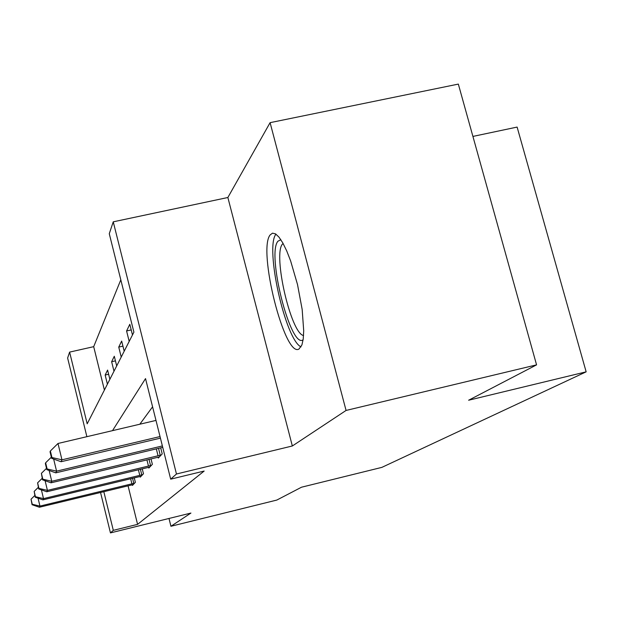 <?xml version="1.0" encoding="UTF-8"?>
<svg xmlns="http://www.w3.org/2000/svg" width="617" height="617" viewBox="0 0 617 617"><rect width="100%" height="100%" fill="white"/><g stroke="black" fill="none" stroke-linecap="round" stroke-linejoin="round"><path stroke-width="0.93" d="M270.192 234.876C257.428 249.654 284.676 358.161 298.983 349.021L301.937 344.895L303.225 338.98L303.711 330.851L302.168 309.441L297.51 284.537L290.615 260.883L286.735 250.957L282.802 242.936L279.015 237.167L275.544 233.882L272.529 233.164L270.192 234.876M86.881 436.674L67.623 358.037L69.605 352.106L87.19 423.817L133.904 332.162L109.271 233.696L113.25 221.827L176.462 474.003L170.685 479.162L145.527 378.599L112.51 430.643M227.866 197.502L292.342 445.983L346.068 410.444L536.566 364.863L458.338 84.097L270.092 122.66L227.866 197.502L113.25 221.827M472.915 136.419L517.115 127.079L586.15 371.843L381.861 467.377L301.52 487.206L276.802 500.071L170.94 526.27L190.923 513.059L110.451 532.903L100.54 492.451M120.809 279.817L93.691 346.669L69.605 352.106M346.068 410.444L270.092 122.66M168.996 518.465L170.94 526.27M93.691 346.669L104.404 390.037M107.404 384.152L105.16 375.059L107.582 370.069L109.872 379.316M113.991 371.233L111.638 361.724L114.292 356.264L116.69 365.935M121.225 357.05L118.742 347.093L121.665 341.078L124.194 351.22M129.192 341.417L126.578 330.959L129.809 324.303L132.478 334.962M128.058 485.803L137.583 524.365L204.158 471.056L170.685 479.162M152.584 406.811L139.843 424.211M132.3 484.792L132.454 485.425L135.378 482.332L134.259 477.843M140.09 476.463L140.267 477.149L143.468 473.756L142.242 468.82M148.651 467.3L148.844 468.064L152.368 464.331L151.011 458.863M158.099 457.189L158.307 458.038L162.217 453.904L160.698 447.826M292.342 445.983L176.462 474.003M137.583 524.365L113.304 530.35L110.451 532.903M536.566 364.863L468.619 400.232L586.15 371.843M103.818 491.664L113.304 530.35M108.615 374.264L105.16 375.059M115.433 360.86L111.638 361.724M122.93 346.145L118.742 347.093M131.213 329.918L126.578 330.959M38.046 498.189L39.951 506.102L134.575 483.173M32.254 504.259L31.043 499.199L32.061 504.714L32.254 504.259L39.951 506.102L39.411 507.236L133.233 484.6M34.814 495.505L31.043 499.199M32.061 504.714L39.411 507.236M303.117 339.797C290.754 349.477 266.475 253.911 277.958 241.201L280.858 239.72M283.064 243.414L282.517 244.016C272.706 254.389 290.908 333.542 303.549 335.532M275.953 234.152C264.77 247.525 285.332 339.743 301.034 346.901M41.408 489.89L43.506 498.629L142.589 474.689M35.439 496.7L34.166 491.41L35.223 497.209L35.439 496.7L43.506 498.629L42.92 499.87L141.116 476.247M38.316 487.337L34.166 491.41M35.223 497.209L42.92 499.87M45.095 480.705L47.424 490.392L151.404 465.349M38.94 488.386L37.606 482.833L38.701 488.942L38.94 488.386L47.424 490.392L46.769 491.764L149.784 467.069M42.195 478.322L37.606 482.833M38.701 488.942L46.769 491.764M49.152 470.486L51.759 481.283L161.145 455.03M42.812 479.193L41.401 473.347L42.55 479.81L42.812 479.193L51.759 481.283L51.034 482.81L159.348 456.935M46.514 468.326L41.401 473.347M42.55 479.81L51.034 482.81M53.648 459.04L56.579 471.157L162.371 445.937M47.123 468.966L45.635 462.796L45.349 463.514L46.83 469.66L47.123 468.966L56.579 471.157L55.769 472.853L162.718 447.348M51.342 457.182L45.635 462.796M46.83 469.66L55.769 472.853M155.985 420.416L57.998 443.476L61.97 459.819L160.027 436.558M51.944 457.529L50.363 451.004L50.039 451.798L51.612 458.308L51.944 457.529L61.97 459.819L61.06 461.732L160.42 438.139M57.998 443.476L50.363 451.004M51.612 458.308L61.06 461.732M131.915 483.875L130.634 478.715M133.812 483.381L132.547 478.26M139.797 475.414L138.393 469.745M141.794 474.905L140.391 469.267M148.473 466.12L146.915 459.85M150.563 465.58L149.013 459.341M158.06 455.84L156.317 448.875M160.258 455.277L158.53 448.343"/></g></svg>
